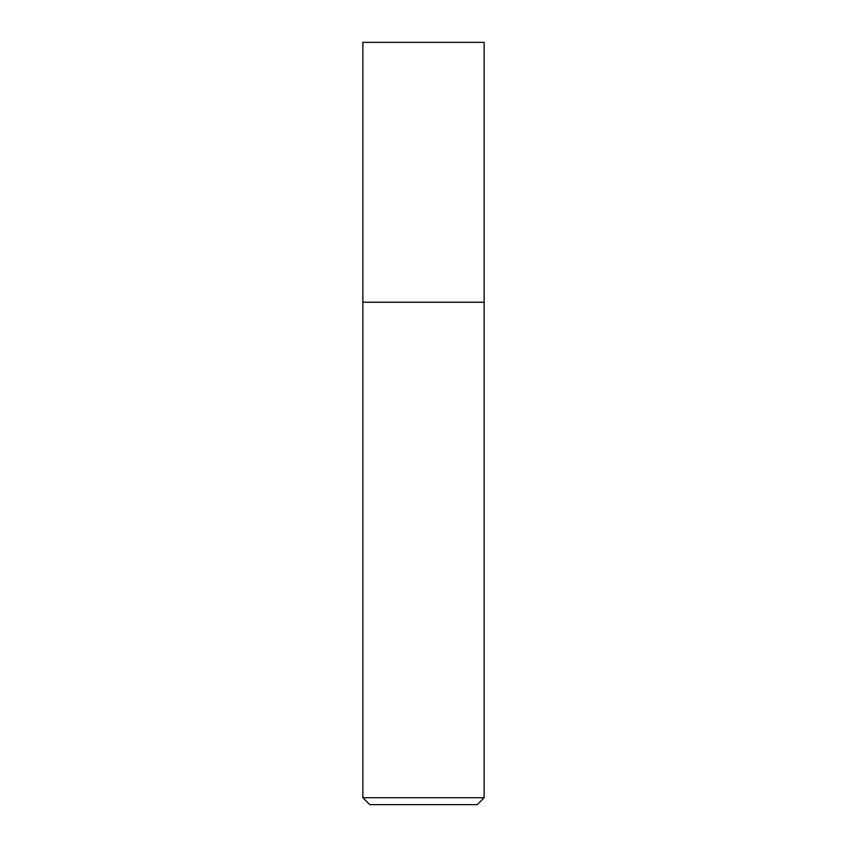 <?xml version="1.0" encoding="UTF-8"?>
<svg xmlns="http://www.w3.org/2000/svg" width="847" height="847" viewBox="0 0 847 847"><rect width="100%" height="100%" fill="white"/><g stroke="black" fill="none" stroke-linecap="round" stroke-linejoin="round"><path stroke-width="1.27" d="M484.135 797.715L484.135 42.35L362.865 42.35L362.865 797.715L369.79 804.65L477.21 804.65L484.135 797.715L362.865 797.715M362.865 302.22L484.135 302.22L362.865 302.22"/></g></svg>
